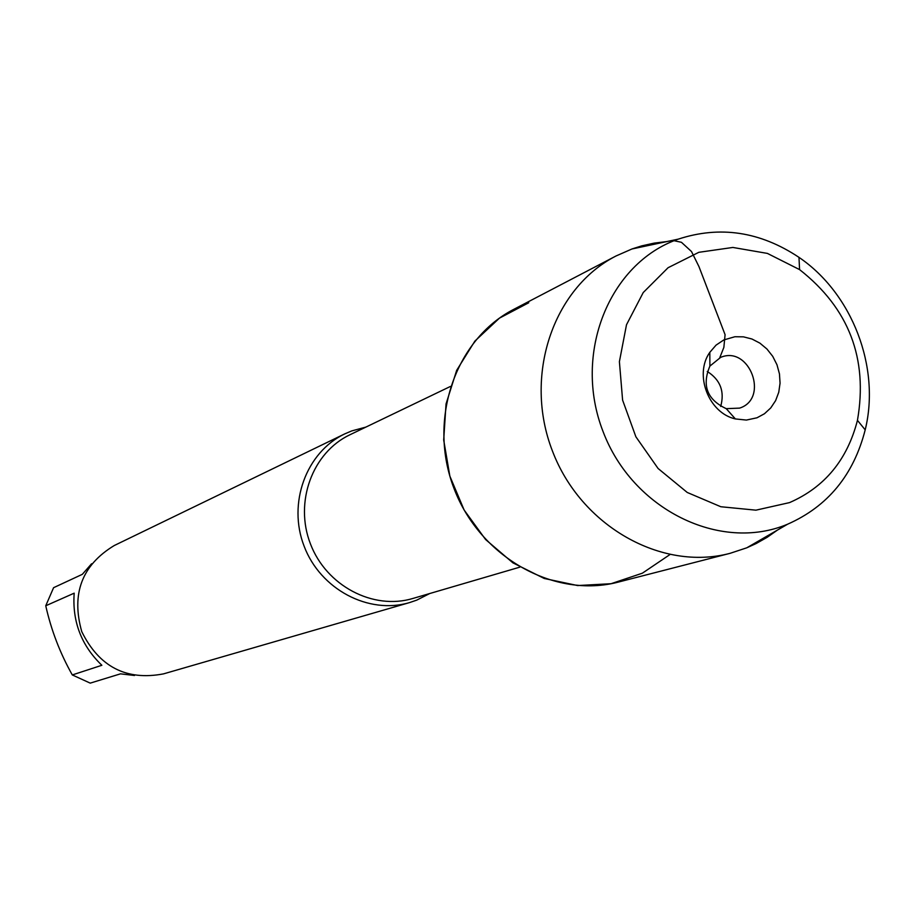 <?xml version="1.0" encoding="UTF-8"?>
<svg xmlns="http://www.w3.org/2000/svg" width="915" height="915" viewBox="0 0 915 915"><rect width="100%" height="100%" fill="white"/><g stroke="black" fill="none" stroke-linecap="round" stroke-linejoin="round"><path stroke-width="1.37" d="M429.764 593.515L416.725 600.137L409.531 602.596C368.573 614.8 320.444 589.397 304.146 546.266C287.39 503.307 306.17 452.216 344.772 433.882L351.76 430.908L365.874 427.099M528.744 302.751L499.418 318.157L474.862 341.123L456.676 370.323L446.04 403.973L443.695 439.989L449.848 476.097L464.111 509.987L485.591 539.518L512.88 562.828L544.231 578.474L577.651 585.554L611.048 583.713L642.387 573.179L669.78 554.673M344.772 433.882L114.249 545.534C81.927 565.138 71.096 593.835 81.755 631.636C99.129 666.852 126.384 680.932 163.522 673.875L409.531 602.596M134.482 675.487L120.505 673.84L90.219 683.128L72.296 674.938L101.862 665.285C81.389 645.567 72.159 621.525 74.184 593.172L45.75 605.776L53.585 587.693L82.316 574.334L91.591 563.766M72.296 674.938C60.047 653.184 51.206 630.138 45.75 605.776M666.806 241.571L654.191 243.116L641.792 245.861L632.116 248.914L615.989 255.994L513.853 309.304C455.052 339.396 427.419 420.168 454.103 488.702C480.135 557.487 554.707 599.016 618.551 582.032L730.124 553.312L746.709 547.833L756.076 543.579L767.125 537.334L777.533 530.025M615.989 255.994C552.786 288.305 523.288 376.122 552.42 450.958C580.853 526.068 661.522 571.589 730.124 553.312M787.495 524.249C720.105 552.568 632.379 509.552 603.031 431.457C572.653 353.75 609.138 263.131 678.198 239.158C719.922 225.479 760.182 231.541 798.978 257.355C852.265 293.509 880.607 367.327 865.201 429.856C853.638 474.999 827.778 506.453 787.609 524.203L787.495 524.249M707.238 371.444C720.345 379.805 724.817 391.483 720.688 406.454M720.654 357.365C749.522 345.047 769.538 398.608 739.617 408.113L726.236 408.662C707.158 399.706 701.702 385.512 709.891 366.091L720.654 357.365M756.991 417.789L764.448 413.752L770.75 407.93L775.6 400.644L778.757 392.26L780.06 383.179L779.454 373.858L776.972 364.765L772.729 356.347L766.942 349.015L759.896 343.136L751.947 339.007L743.46 336.846L734.894 336.743L723.799 339.945L716.045 345.138L709.823 352.332C693.89 374.601 708.645 413.042 735.386 418.933L746.388 420.065L756.991 417.789M789.554 502.598C824.655 487.249 847.29 459.833 857.447 420.362C868.186 358.577 848.903 308.321 799.573 269.605L767.399 253.409L732.881 247.45L698.831 252.311L668.064 267.729L643.234 292.548L626.5 324.756L619.398 361.665L622.6 400.13L635.879 436.787L658.079 468.48L687.245 492.464L720.826 506.738L755.927 510.17L789.554 502.598M719.762 357.719L723.868 347.38L725.08 334.673L698.957 266.597L691.511 251.545L681.435 242.292L672.514 240.382L631.99 248.972M450.443 386.439L350.01 434.728C312.438 452.433 294.138 502.095 310.425 543.853C326.266 585.783 373.091 610.442 412.871 598.467L519.812 567.151M678.198 239.158L632.116 248.914M787.609 524.203L746.846 547.776M726.236 408.662L735.386 418.933M709.891 366.091L709.823 352.332M799.573 269.605L798.978 257.355M857.447 420.362L865.201 429.856"/></g></svg>
